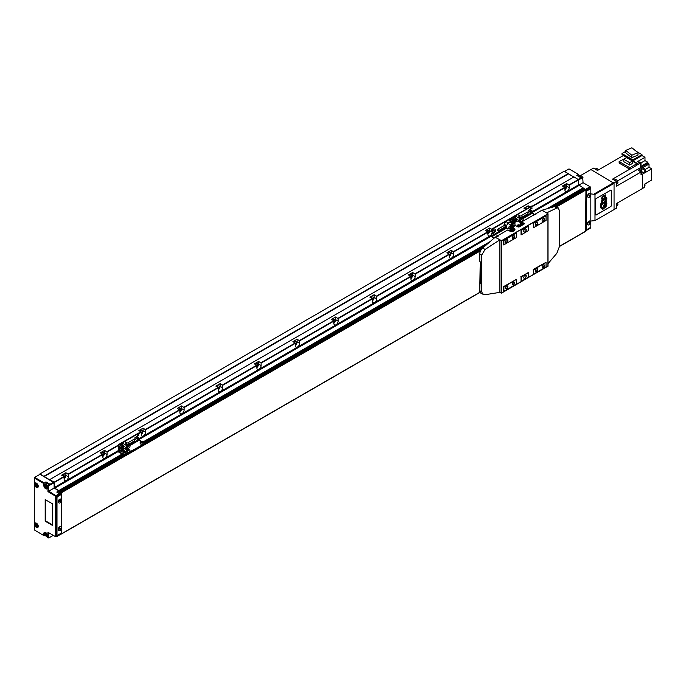 <?xml version="1.0" encoding="UTF-8"?>
<svg xmlns="http://www.w3.org/2000/svg" width="686" height="686" viewBox="0 0 686 686"><rect width="100%" height="100%" fill="white"/><g stroke="black" fill="none" stroke-linecap="round" stroke-linejoin="round"><path stroke-width="1.03" d="M102.849 455.487A1.852 1.072 120 0 0 103.389 452.657A1.852 1.072 120 0 0 102.463 452.751A1.852 1.072 120 0 0 101.639 453.566M64.141 477.833A1.852 1.072 120 0 0 64.681 475.004A1.852 1.072 120 0 0 63.764 475.098A1.852 1.072 120 0 0 62.932 475.913M527.328 208.57A1.852 1.072 120 0 0 526.985 208.098A1.852 1.072 120 0 0 526.068 208.184A1.852 1.072 120 0 0 525.236 208.998M487.943 233.154A1.852 1.072 120 0 0 488.483 230.333A1.852 1.072 120 0 0 487.557 230.419A1.852 1.072 120 0 0 486.726 231.233M449.433 255.389A1.852 1.072 120 0 0 449.973 252.559A1.852 1.072 120 0 0 449.047 252.654A1.852 1.072 120 0 0 448.224 253.468M410.923 277.624A1.852 1.072 120 0 0 411.463 274.794A1.852 1.072 120 0 0 410.537 274.889A1.852 1.072 120 0 0 409.714 275.703M372.412 299.851A1.852 1.072 120 0 0 372.952 297.029A1.852 1.072 120 0 0 372.026 297.124A1.852 1.072 120 0 0 371.203 297.93M333.902 322.086A1.852 1.072 120 0 0 334.442 319.264A1.852 1.072 120 0 0 333.516 319.35A1.852 1.072 120 0 0 332.693 320.165M295.392 344.321A1.852 1.072 120 0 0 295.932 341.491A1.852 1.072 120 0 0 295.006 341.585A1.852 1.072 120 0 0 294.183 342.4M256.881 366.556A1.852 1.072 120 0 0 257.421 363.726A1.852 1.072 120 0 0 256.495 363.82A1.852 1.072 120 0 0 255.672 364.635M218.371 388.791A1.852 1.072 120 0 0 218.911 385.961A1.852 1.072 120 0 0 217.985 386.055A1.852 1.072 120 0 0 217.162 386.87M141.359 433.252A1.852 1.072 120 0 0 141.899 430.431A1.852 1.072 120 0 0 140.973 430.516A1.852 1.072 120 0 0 140.15 431.331M179.869 411.017A1.852 1.072 120 0 0 180.409 408.196A1.852 1.072 120 0 0 179.483 408.29A1.852 1.072 120 0 0 178.652 409.096M564.955 188.693A1.852 1.072 120 0 0 565.496 185.863A1.852 1.072 120 0 0 564.569 185.957A1.852 1.072 120 0 0 563.746 186.772M102.849 456.447A2.993 1.732 120 0 0 104.581 453.043L104.581 450.376L100.345 452.82L102.651 454.149L102.849 456.936A2.993 1.732 120 0 0 103.466 458.299A2.993 1.732 120 0 0 105.773 457.502A2.993 1.732 120 0 0 107.085 454.484L107.085 452.04L118.249 445.591M104.581 450.376L107.085 452.04M64.141 478.794A2.993 1.732 120 0 0 65.882 475.389L65.882 472.714L61.646 475.166L63.952 476.496L64.141 479.274A2.993 1.732 120 0 0 64.767 480.646A2.993 1.732 120 0 0 67.074 479.848A2.993 1.732 120 0 0 68.377 476.83L68.377 474.386L102.849 454.484M65.882 472.714L68.377 474.386M528.186 208.072L528.186 205.809L523.95 208.252L525.913 209.384M530.638 210.439A2.993 1.732 120 0 0 530.681 209.925L530.681 209.522M528.186 205.809L530.149 206.94M487.943 234.115A2.993 1.732 120 0 0 489.675 230.71L489.675 228.044L485.439 230.487L487.746 231.825L487.943 234.603A2.993 1.732 120 0 0 488.561 235.975A2.993 1.732 120 0 0 491.21 234.758M492.136 232.665A2.993 1.732 120 0 0 492.179 232.151L492.179 231.757M489.675 228.044L491.639 229.175M449.433 256.35A2.993 1.732 120 0 0 451.165 252.945L451.165 250.279L446.929 252.722L449.236 254.052L449.433 256.83A2.993 1.732 120 0 0 450.05 258.202A2.993 1.732 120 0 0 452.357 257.404A2.993 1.732 120 0 0 453.669 254.386L453.669 251.942L487.943 232.151M451.165 250.279L453.669 251.942M410.923 278.585A2.993 1.732 120 0 0 412.655 275.18L412.655 272.505L408.419 274.957L410.725 276.286L410.923 279.065A2.993 1.732 120 0 0 411.54 280.437A2.993 1.732 120 0 0 413.847 279.639A2.993 1.732 120 0 0 415.159 276.621L415.159 274.177L449.433 254.386M412.655 272.505L415.159 274.177M372.412 300.811A2.993 1.732 120 0 0 374.144 297.407L374.144 294.74L369.908 297.184L372.215 298.521L372.412 301.3A2.993 1.732 120 0 0 373.03 302.672A2.993 1.732 120 0 0 375.336 301.866A2.993 1.732 120 0 0 376.648 298.856L376.648 296.412L410.923 276.621M374.144 294.74L376.648 296.412M333.902 323.046A2.993 1.732 120 0 0 335.634 319.642L335.634 316.975L331.398 319.419L333.713 320.756L333.902 323.535A2.993 1.732 120 0 0 334.519 324.907A2.993 1.732 120 0 0 336.835 324.101A2.993 1.732 120 0 0 338.138 321.091L338.138 318.638L372.412 298.856M335.634 316.975L338.138 318.638M295.392 345.281A2.993 1.732 120 0 0 297.124 341.877L297.124 339.21L292.888 341.654L295.203 342.983L295.392 345.77A2.993 1.732 120 0 0 296.009 347.142A2.993 1.732 120 0 0 298.324 346.336A2.993 1.732 120 0 0 299.628 343.317L299.628 340.873L333.902 321.091M297.124 339.21L299.628 340.873M256.881 367.516A2.993 1.732 120 0 0 258.613 364.112L258.613 361.445L254.377 363.889L256.693 365.218L256.881 367.996A2.993 1.732 120 0 0 257.507 369.368A2.993 1.732 120 0 0 259.814 368.571A2.993 1.732 120 0 0 261.117 365.552L261.117 363.108L295.392 343.317M258.613 361.445L261.117 363.108M218.371 389.751A2.993 1.732 120 0 0 220.103 386.338L220.103 383.671L215.867 386.115L218.182 387.453L218.371 390.231A2.993 1.732 120 0 0 218.997 391.603A2.993 1.732 120 0 0 221.304 390.797A2.993 1.732 120 0 0 222.607 387.787L222.607 385.343L256.881 365.552M220.103 383.671L222.607 385.343M141.359 434.212A2.993 1.732 120 0 0 143.091 430.808L143.091 428.141L138.855 430.585L141.162 431.923L141.359 434.701A2.993 1.732 120 0 0 141.976 436.073A2.993 1.732 120 0 0 144.283 435.267A2.993 1.732 120 0 0 145.595 432.257L145.595 429.805L179.869 410.022L179.869 412.466A2.993 1.732 120 0 0 180.487 413.838A2.993 1.732 120 0 0 182.793 413.032A2.993 1.732 120 0 0 184.105 410.022L184.105 407.578L218.371 387.787M143.091 428.141L145.595 429.805M179.869 411.977A2.993 1.732 120 0 0 181.601 408.573L181.601 405.906L177.365 408.35L179.869 410.022M181.601 405.906L184.105 407.578M564.955 189.645A2.993 1.732 120 0 0 566.687 186.24L566.687 183.574L562.451 186.017L564.767 187.355L564.955 190.133A2.993 1.732 120 0 0 565.581 191.505A2.993 1.732 120 0 0 567.888 190.699A2.993 1.732 120 0 0 569.191 187.69L569.191 185.246L578.632 179.792L574.01 176.902L49.512 479.72L39.882 473.94L39.308 474.721M566.687 183.574L569.191 185.246M44.118 476.607L568.42 173.901L573.813 177.014L564.184 171.234L39.882 473.94M532.036 211.725L578.632 184.817L578.632 179.792M578.632 184.817L583.151 187.878L583.289 188.556L549.289 208.098L583.349 188.436M551.355 207.498L582.92 189.276L582.92 188.77M582.92 189.276L583.237 189.739M585.561 231.242L585.947 189.936L584.695 188.993M61.646 532.748L61.646 493.843M480.612 250.75L61.654 492.634L60.445 491.57L60.814 492.539M59.793 493.131L59.245 492.805L60.454 492.111M58.85 492.342L59.245 492.805M58.85 491.245L58.85 490.584L54.709 488.192L118.344 451.457M49.701 479.608L54.134 482.164L54.709 488.192M43.93 476.273L568.231 173.567M589.3 221.372A2.101 1.209 120 0 0 587.928 223.216A2.101 1.209 120 0 0 588.245 224.897A2.101 1.209 120 0 0 589.3 224.794A2.101 1.209 120 0 0 590.663 222.95A2.101 1.209 120 0 0 590.346 221.269A2.101 1.209 120 0 0 589.3 221.372M590.132 221.192A2.101 1.209 120 0 0 589.96 221.046A2.101 1.209 120 0 0 588.914 221.149A2.101 1.209 120 0 0 587.542 223.001A2.101 1.209 120 0 0 587.859 224.682A2.101 1.209 120 0 0 588.073 224.759M589.3 193.804A2.101 1.209 120 0 0 587.928 195.647A2.101 1.209 120 0 0 588.245 197.328A2.101 1.209 120 0 0 589.3 197.225A2.101 1.209 120 0 0 590.663 195.381A2.101 1.209 120 0 0 590.346 193.701A2.101 1.209 120 0 0 589.3 193.804M590.132 193.615A2.101 1.209 120 0 0 589.96 193.478A2.101 1.209 120 0 0 588.914 193.581A2.101 1.209 120 0 0 587.542 195.424A2.101 1.209 120 0 0 587.859 197.105A2.101 1.209 120 0 0 588.073 197.191M589.3 196.025L589.3 195.004M589.3 223.602L589.3 222.573M590.835 226.423L590.835 189.516A1.089 0.626 120 0 0 590.612 189.01A1.089 0.626 120 0 0 590.063 189.07L586.984 190.845A1.089 0.626 120 0 0 586.213 192.183L586.213 229.09A1.089 0.626 120 0 0 586.444 229.587A1.089 0.626 120 0 0 586.984 229.536L590.063 227.752A1.089 0.626 120 0 0 590.835 226.423M590.38 188.967A1.089 0.626 120 0 0 590.226 188.787A1.089 0.626 120 0 0 589.677 188.847L586.599 190.622A1.089 0.626 120 0 0 585.947 191.42M590.449 188.924L590.063 186.729L583.057 182.69L582.671 176.791L580.459 177.52L576.797 175.402L578.53 174.407L578.915 176.07M578.632 180.015L583.057 177.202L582.671 176.791L578.247 179.355M585.612 189.302L590.063 186.729L590.449 187.141L585.947 190.005M585.947 230.685L590.449 228.086L590.449 227.409M584.635 188.933L583.349 188.187M583.057 182.69L578.735 185.186M578.53 174.407L569.003 168.902L564.569 171.457M610.591 206.7A1.089 0.626 120 0 0 611.363 205.363L611.363 190.691A1.089 0.626 120 0 0 611.132 190.194A1.089 0.626 120 0 0 610.591 190.245L596.34 198.468A1.089 0.626 120 0 0 595.577 199.806L595.577 214.478A1.089 0.626 120 0 0 595.8 214.975A1.089 0.626 120 0 0 596.34 214.924L610.514 206.657A1.089 0.626 120 0 0 611.286 205.32L611.286 190.648A1.089 0.626 120 0 0 611.097 190.168M590.835 193.915L594.994 194.361L594.994 220.592L590.835 221.038M594.994 220.592L614.056 209.59L614.056 183.351L590.955 169.571L580.107 175.83M613.67 182.69L594.222 193.915M614.056 183.351L594.994 194.361M648.827 181.704L644.634 184.165A1.501 0.866 60 0 1 645.003 185.297A1.501 0.866 60 0 1 644.686 185.983L644.265 186.232M641.016 173.712L641.642 173.352A1.501 0.866 -120 0 0 641.95 172.666A1.501 0.866 -120 0 0 641.299 171.157A1.501 0.866 -120 0 0 640.141 170.754L639.592 171.071M640.355 164.923L640.758 164.683A1.501 0.866 -120 0 0 641.076 163.997A1.501 0.866 -120 0 0 640.415 162.496A1.501 0.866 -120 0 0 639.266 162.093L638.846 162.333M616.56 184.14L617.426 183.634A2.315 1.338 -120 0 0 617.906 182.579L617.906 182.356A2.041 1.183 -120 0 0 616.465 179.852A2.041 1.183 -120 0 0 616.371 179.801M617.906 182.579A2.315 1.338 -120 0 0 616.268 179.741A2.315 1.338 -120 0 0 615.11 179.629L614.244 180.126M598.424 169.922A2.041 1.183 -120 0 0 597.403 168.85A2.041 1.183 -120 0 0 597.309 168.799M598.364 169.948A2.315 1.338 -120 0 0 597.206 168.739A2.315 1.338 -120 0 0 596.057 168.619L595.182 169.125M616.56 206.143L617.426 205.646A2.315 1.338 -120 0 0 617.906 204.582L617.906 204.359A2.041 1.183 -120 0 0 617.486 202.945L636.977 191.694M617.906 204.582A2.315 1.338 -120 0 0 617.434 202.979M632.492 160.996L626.678 157.634L623.806 159.289L629.628 162.651L632.492 160.996L632.492 163.397L629.628 165.052L623.806 161.69L623.806 159.289M629.628 162.651L629.628 165.052M626.498 157.737L619.141 161.562L619.141 163.079L629.842 169.253L636.84 165.223L636.84 163.714L632.492 161.201M619.141 161.562L629.842 167.744L636.84 163.714M629.842 167.744L629.842 169.253M631.892 147.807L625.726 150.397L631.806 155.225L637.971 152.635L631.892 147.807M637.971 152.635L637.971 155.087L631.806 157.669L625.726 152.841L625.726 150.397M631.806 155.225L631.806 157.669M625.726 151.409L621.988 153.561L632.929 159.872L632.929 160.79L641.976 155.559L644.977 157.3L637.551 161.587L640.252 163.148L640.45 166.578L647.884 162.282L644.977 160.61L640.801 163.019M632.929 159.872L641.976 154.65L641.976 155.559M621.988 153.561L621.988 154.47L632.929 160.79M623.282 155.568L638.52 164.126L636.84 165.094M645.337 169.382L649.025 167.255L649.025 164.057L642.748 167.676L645.423 169.442L645.423 172.426L651.7 168.799L651.7 180.049L644.265 184.345L644.265 187.467L642.55 188.453M649.025 167.255L651.7 168.799M647.884 182.296L644.729 184.328M644.977 157.3L644.977 160.61M641.59 168.344L644.265 170.102L644.265 173.095L641.599 171.551L641.59 168.344L638.314 170.231L641.016 172.006L641.016 174.99L642.55 174.107L642.55 188.47L616.56 203.485L616.56 208.141L613.867 209.702M644.265 173.095L642.55 174.107M629.739 169.193L612.521 179.132L616.56 181.464L616.56 186.129L641.016 172.006M590.955 169.571L593.459 168.121L597.489 170.454L623.488 155.448M640.252 163.148L638.52 164.126M616.56 181.464L613.867 183.016M649.025 164.057L647.944 163.345L617.486 180.933M647.944 163.345L647.884 162.282M645.423 169.442L644.265 170.102M641.976 154.65L636.599 151.546M480.234 261.846L479.754 290.692A5.445 3.147 120 0 0 480.886 293.188L485.096 294.714L499.777 292.373L501.517 293.154L547.917 266.142M514.912 229.887A3.267 1.887 0 0 0 514.011 228.884L514.011 228.224A3.267 1.887 0 0 1 514.963 229.553A3.267 1.887 0 0 1 512.948 231.293A3.267 1.887 0 0 1 509.389 230.89L507.769 229.956L495.163 237.236L482.678 248.04A5.445 3.147 120 0 0 479.754 254.034L479.754 261.246L480.337 261.966L480.337 283.429L479.754 283.481M509.964 230.024L508.926 230.625M524.095 224.065A1.089 0.626 0 0 0 523.95 223.953L523.95 223.284A1.089 0.626 0 0 1 524.267 223.73A1.089 0.626 0 0 1 523.95 224.176L519.328 226.843A1.089 0.626 0 0 1 517.784 226.843L515.478 225.505L513.222 226.809M521.634 222.813L521.634 221.947L541.949 210.225L554.434 206.606A5.445 3.147 120 0 1 556.226 206.743L558.327 207.961L556.852 208.004L546.571 212.892L541.949 210.225M536.426 268.869A1.338 0.772 -60 0 1 537.001 268.852A1.338 0.772 -60 0 1 537.207 269.924A1.338 0.772 -60 0 1 536.332 271.099A1.338 0.772 -60 0 1 535.663 271.167A1.338 0.772 -60 0 1 535.389 270.67M536.538 268.792L536.538 268.792A1.638 0.943 -60 0 1 537.695 269.461A1.638 0.943 -60 0 1 536.538 271.467A1.638 0.943 -60 0 1 535.38 270.799A1.638 0.943 -60 0 1 536.538 268.792L536.538 268.792M536.426 222.616A1.338 0.772 -60 0 1 537.001 222.607A1.338 0.772 -60 0 1 537.207 223.679A1.338 0.772 -60 0 1 536.332 224.854A1.338 0.772 -60 0 1 535.663 224.922A1.338 0.772 -60 0 1 535.389 224.425M536.538 222.547L536.538 222.547A1.638 0.943 -60 0 1 537.695 223.216A1.638 0.943 -60 0 1 536.538 225.222A1.638 0.943 -60 0 1 535.38 224.554A1.638 0.943 -60 0 1 536.538 222.547L536.538 222.547M506.585 286.096A1.338 0.772 -60 0 1 507.151 286.079A1.338 0.772 -60 0 1 507.357 287.151A1.338 0.772 -60 0 1 506.482 288.334A1.338 0.772 -60 0 1 505.814 288.403A1.338 0.772 -60 0 1 505.539 287.897M506.697 286.028L506.697 286.028A1.638 0.943 -60 0 1 507.846 286.697A1.638 0.943 -60 0 1 506.697 288.695A1.638 0.943 -60 0 1 505.539 288.026A1.638 0.943 -60 0 1 506.697 286.028L506.697 286.028M543.166 264.976A1.338 0.772 -60 0 1 543.741 264.959A1.338 0.772 -60 0 1 543.947 266.031A1.338 0.772 -60 0 1 543.072 267.214A1.338 0.772 -60 0 1 542.403 267.274A1.338 0.772 -60 0 1 542.129 266.777M543.278 264.907L543.278 264.907A1.638 0.943 -60 0 1 544.435 265.576A1.638 0.943 -60 0 1 543.278 267.574A1.638 0.943 -60 0 1 542.12 266.905A1.638 0.943 -60 0 1 543.278 264.907L543.278 264.907M513.325 235.958A1.338 0.772 -60 0 1 513.891 235.941A1.338 0.772 -60 0 1 514.097 237.013A1.338 0.772 -60 0 1 513.222 238.196A1.338 0.772 -60 0 1 512.553 238.265A1.338 0.772 -60 0 1 512.279 237.759M513.428 235.89L513.437 235.89A1.638 0.943 -60 0 1 514.586 236.559A1.638 0.943 -60 0 1 513.437 238.556A1.638 0.943 -60 0 1 512.279 237.888A1.638 0.943 -60 0 1 513.437 235.89L513.437 235.89M513.325 282.203A1.338 0.772 -60 0 1 513.891 282.186A1.338 0.772 -60 0 1 514.097 283.267A1.338 0.772 -60 0 1 513.222 284.441A1.338 0.772 -60 0 1 512.553 284.51A1.338 0.772 -60 0 1 512.279 284.004M513.428 282.135L513.437 282.135A1.638 0.943 -60 0 1 514.586 282.804A1.638 0.943 -60 0 1 513.437 284.801A1.638 0.943 -60 0 1 512.279 284.133A1.638 0.943 -60 0 1 513.437 282.135L513.437 282.135M506.585 239.851A1.338 0.772 -60 0 1 507.151 239.834A1.338 0.772 -60 0 1 507.357 240.906A1.338 0.772 -60 0 1 506.482 242.089A1.338 0.772 -60 0 1 505.814 242.158A1.338 0.772 -60 0 1 505.539 241.652M506.697 239.783L506.697 239.783A1.638 0.943 -60 0 1 507.846 240.452A1.638 0.943 -60 0 1 506.697 242.45A1.638 0.943 -60 0 1 505.539 241.781A1.638 0.943 -60 0 1 506.697 239.783L506.697 239.783M543.166 218.731A1.338 0.772 -60 0 1 543.741 218.714A1.338 0.772 -60 0 1 543.947 219.786A1.338 0.772 -60 0 1 543.072 220.969A1.338 0.772 -60 0 1 542.403 221.029A1.338 0.772 -60 0 1 542.129 220.532M543.278 218.663L543.278 218.663A1.638 0.943 -60 0 1 544.435 219.323A1.638 0.943 -60 0 1 543.278 221.329A1.638 0.943 -60 0 1 542.12 220.66A1.638 0.943 -60 0 1 543.278 218.663L543.278 218.663M558.327 207.961L559.262 210.336L559.262 246.994L556.852 253.288L547.994 263.681M546.047 216.081L546.047 220.48L533.571 227.683L533.571 223.284L546.047 215.816L533.185 223.061L533.571 227.683M546.047 262.549L546.047 266.948L533.571 274.151L533.571 269.752L546.047 262.284L533.185 269.529L533.571 274.151M516.395 233.197L516.395 237.605L503.918 244.808L503.918 240.4L516.395 232.931L503.533 240.177L503.918 244.808M516.395 279.665L516.395 284.073L503.918 291.276L503.918 286.868L516.395 279.399L503.533 286.645L503.918 291.276M503.918 240.4L503.687 244.936M503.918 286.868L503.687 291.404M516.395 232.931L503.533 240.177M533.571 223.284L533.339 227.821M533.571 269.752L533.339 274.289M546.047 215.816L533.185 223.061M546.571 212.892L547.917 213.886L501.517 240.683L495.163 237.236M523.95 223.284L521.634 221.947M514.011 228.224L513.291 227.803M499.777 292.373L499.777 239.903L485.096 249.438L481.658 255.141L481.658 291.79L482.987 294.397M516.395 279.399L503.533 286.645M546.047 262.284L533.185 269.529M502.384 240.177L547.051 214.615M521.249 230.402L521.017 234.938L528.717 230.487L528.717 226.088L521.249 230.402L521.249 234.801M520.863 230.179L528.717 226.088M521.249 276.87L521.017 281.406L528.717 276.955L528.717 272.556L521.249 276.87L521.249 281.269M520.863 276.647L528.717 272.556M528.717 225.823L521.017 230.264L521.017 234.938M524.987 229.107A1.766 1.02 -60 0 1 526.239 229.836A1.766 1.02 -60 0 1 524.987 231.997A1.766 1.02 -60 0 1 523.735 231.276A1.766 1.02 -60 0 1 524.987 229.107L524.987 229.107M524.936 229.141A1.638 0.943 -60 0 1 525.708 229.081A1.638 0.943 -60 0 1 525.956 230.393A1.638 0.943 -60 0 1 524.893 231.834A1.638 0.943 -60 0 1 524.07 231.911A1.638 0.943 -60 0 1 523.735 231.216M528.717 272.291L521.017 276.732L521.017 281.406M524.987 275.352A1.766 1.02 -60 0 1 526.239 276.081A1.766 1.02 -60 0 1 524.987 278.242A1.766 1.02 -60 0 1 523.735 277.521A1.766 1.02 -60 0 1 524.987 275.352L524.987 275.352M524.936 275.386A1.638 0.943 -60 0 1 525.708 275.326A1.638 0.943 -60 0 1 525.956 276.638A1.638 0.943 -60 0 1 524.893 278.079A1.638 0.943 -60 0 1 524.07 278.156A1.638 0.943 -60 0 1 523.735 277.461M512.776 231.336L512.776 230.839L513.36 231.182M512.776 230.839A1.638 0.943 0 0 0 513.222 230.367M509.801 228.67L510.29 230.728L512.108 231.002L513.445 230.239L513.445 229.235L512.108 229.999L510.29 229.724L510.161 228.318M514.011 228.884L513.119 228.378M510.11 231.199A1.638 0.943 180 0 1 509.99 230.839L509.99 230.076M518.796 225.205L518.024 225.643L519.079 225.805L518.796 225.205L518.796 225.848M522.26 223.199L521.489 223.645L522.543 223.808L522.26 223.199L522.26 223.85M518.187 225.737L518.187 225.291M521.652 223.739L521.652 223.293M513.025 228.258A1.406 0.815 180 0 1 512.845 228.618A1.406 0.815 180 0 1 512.622 228.798A1.406 0.815 180 0 1 510.624 228.798A1.406 0.815 180 0 1 510.401 228.618A1.406 0.815 180 0 1 510.213 228.224M511.705 228.412L510.693 228.249L511.705 228.412M512.408 228.301L513.145 227.872L512.408 228.301M512.725 226.2A1.561 0.9 180 0 1 513.085 226.517A1.561 0.9 180 0 1 513.102 226.552A1.561 0.9 180 0 1 512.725 227.478A1.561 0.9 180 0 1 510.521 227.478A1.561 0.9 180 0 1 510.144 226.552A1.561 0.9 180 0 1 510.161 226.517L509.638 226.209A1.175 0.677 120 0 0 508.875 227.238A1.175 0.677 120 0 0 509.055 228.181L509.835 228.627M510.178 227.958L509.912 227.298L510.178 227.958M512.373 225.608A1.063 0.617 180 0 1 512.622 225.823A1.063 0.617 180 0 1 512.202 226.56A1.063 0.617 180 0 1 510.864 226.474A1.063 0.617 180 0 1 510.624 225.823A1.063 0.617 180 0 1 512.373 225.608M512.957 228.181L513.445 229.235M512.108 231.002L512.108 229.999M510.29 230.728L510.29 229.724M511.816 225.926L511.353 226.037L511.816 225.926M512.845 228.618A1.715 1.715 0 0 0 513.334 227.546L513.162 226.68M513.634 225.78L514.32 226.174M514.02 225.557L514.706 225.951M521.128 222.993L518.247 221.329A1.089 0.626 0 0 0 516.704 221.329L513.874 222.967A1.175 0.677 120 0 0 513.728 222.839A1.175 0.677 120 0 0 513.145 222.899L512.108 223.525A1.132 0.652 120 0 0 511.37 224.519A1.132 0.652 120 0 0 511.524 225.428M493.028 229.836L492.479 230.788M492.942 230.968L493.277 229.844L492.942 230.968M493.028 232.948L492.479 233.9M492.942 234.08L493.277 232.957L492.942 234.08M489.675 230.71L491.982 231.868L495.446 229.424M491.708 231.894L491.21 229.424L531.65 206.074L532.036 208.295L529.643 209.676M495.258 229.536L495.06 231.422L493.603 232.262M493.911 232.537L495.644 231.311L495.644 229.536M493.14 232.091L491.21 233.643L491.21 235.65A1.089 0.626 -120 0 0 491.982 236.979L494.066 238.179M494.374 237.913L491.596 235.864L491.596 233.866L493.526 232.314M491.21 231.422L491.596 229.639L511.816 217.968L511.816 218.971L511.43 217.745L532.036 206.297M497.916 230.753A0.815 0.472 -120 0 0 497.916 229.424A0.815 0.472 -120 0 0 497.916 230.753M504.965 226.689A0.815 0.472 -120 0 0 504.965 225.351A0.815 0.472 -120 0 0 504.553 225.308L497.504 229.381M511.533 221.569A1.501 0.866 -60 0 1 512.511 220.257A1.501 0.866 -60 0 1 513.257 220.189L512.219 219.589A1.501 0.866 120 0 0 511.464 219.657A1.501 0.866 120 0 0 510.495 220.969M509.295 228.318L508.232 228.935L504.613 227.16M512.794 219.914A1.904 1.098 120 0 0 512.425 219.323A1.904 1.098 120 0 0 511.464 219.417L510.47 218.834L505.848 221.509L504.116 224.185L506.5 225.565L508.232 222.881L509.638 222.075A1.175 0.677 120 0 0 508.875 223.104A1.175 0.677 120 0 0 509.055 224.039L511.464 225.428A1.175 0.677 120 0 1 511.353 224.476A1.175 0.677 120 0 1 512.108 223.499L509.638 222.075M505.848 221.509L508.232 222.881M512.819 226.131A1.132 0.652 120 0 0 513.222 226.02L514.26 225.42A1.132 0.652 120 0 0 514.997 224.425A1.132 0.652 120 0 0 514.826 223.516A1.132 0.652 120 0 0 514.26 223.567L513.222 224.168A1.132 0.652 120 0 0 512.425 225.634M514.826 223.516L513.711 222.873A1.132 0.652 120 0 0 513.145 222.924L512.108 223.499L513.222 224.168M511.113 225.497A1.175 0.677 120 0 0 510.676 225.608L509.638 226.209M512.142 221.878L512.605 220.935M512.622 222.195L513.102 220.952L512.142 221.509L512.622 222.195M512.605 221.304L513.102 221.595M514.26 223.567L509.295 220.669A1.175 0.677 -60 0 1 509.878 220.618L513.728 222.839M510.47 218.834A1.904 1.098 -60 0 1 511.422 218.74L512.425 219.323M509.295 220.669L511.464 219.417M506.5 225.565L506.5 228.249M504.116 224.185L504.116 225.565M137.586 438.157L137.037 439.109M137.509 439.289L137.843 438.165L137.509 439.289M137.586 435.044L137.037 435.996M137.509 436.176L137.843 435.053L137.509 436.176M142.688 441.535A1.501 0.866 180 0 1 143.125 442.144L142.654 441.458L140.124 442.144L140.124 443.345A1.501 0.866 0 0 0 140.57 443.962A1.501 0.866 0 0 0 142.199 444.142A1.501 0.866 0 0 0 143.125 443.345L143.125 442.144A1.501 0.866 180 0 1 142.199 442.942A1.501 0.866 180 0 1 140.57 442.762A1.501 0.866 180 0 1 140.124 442.144A1.501 0.866 180 0 1 140.63 441.501M125.547 451.431A1.501 0.866 180 0 1 125.984 452.04L125.512 451.354L122.991 452.04L122.991 453.24A1.501 0.866 0 0 0 123.429 453.849A1.501 0.866 0 0 0 125.058 454.038A1.501 0.866 0 0 0 125.984 453.24L125.984 452.04A1.501 0.866 180 0 1 125.058 452.837A1.501 0.866 180 0 1 123.429 452.649A1.501 0.866 180 0 1 122.991 452.04A1.501 0.866 180 0 1 123.489 451.397M125.015 452.237L123.96 452.16L123.934 451.585L124.286 452.348L125.246 451.791L123.934 451.585M124.689 452.048L124.689 451.465M142.148 442.341L141.102 442.264M142.182 442.333L141.831 441.578L140.87 442.127L142.182 442.333M141.067 442.247L141.067 441.69M141.831 442.153L141.831 441.578M118.361 446.998L118.249 444.751L138.469 433.072L138.855 435.301L136.463 436.682M119.021 448.524L118.635 449.193L118.635 448.31M134.808 439.632L135.005 437.522L136.788 436.871M135.005 439.743L136.737 438.526L134.808 439.409M128.814 445.317L138.855 439.52L138.744 437.274L136.737 438.526M136.351 438.303L138.083 437.076M118.249 448.97L118.249 450.976A1.089 0.626 -120 0 0 119.021 452.306L124.681 455.135L144.129 443.902L144.292 443.233L143.125 442.436M118.635 449.193L119.021 451.86L124.681 454.689L144.129 443.902M118.249 446.749L118.635 444.974L138.855 433.295M138.855 439.52L141.11 441.27M127.536 442.985L133.821 439.349A0.815 0.472 60 0 1 134.636 440.764L128.728 444.176M121.13 448.147A1.501 0.866 120 0 0 120.985 448.215A1.501 0.866 120 0 0 120.007 449.536A1.501 0.866 120 0 0 120.239 450.736L121.276 451.337A1.501 0.866 -60 0 1 121.045 450.136A1.501 0.866 -60 0 1 122.022 448.815A1.501 0.866 -60 0 1 122.777 448.747A1.501 0.866 -60 0 1 123.086 449.502M122.022 448.147A1.501 0.866 -60 0 1 121.276 448.224L122.108 448.155L122.777 445.634L121.731 445.034A1.501 0.866 120 0 0 120.985 445.103A1.501 0.866 120 0 0 120.007 446.423A1.501 0.866 120 0 0 120.239 447.624L121.276 448.224A1.501 0.866 -60 0 1 121.045 447.023A1.501 0.866 -60 0 1 122.022 445.703A1.501 0.866 -60 0 1 122.777 445.634A1.501 0.866 -60 0 1 123.086 446.389M126.996 442.993L124.603 441.613L126.996 442.993L125.589 443.799A1.175 0.677 120 0 1 126.173 443.748L128.634 445.171A1.175 0.677 120 0 0 128.05 445.223L127.013 445.823A1.175 0.677 120 0 0 126.25 446.86A1.175 0.677 120 0 0 126.43 447.795A1.175 0.677 120 0 0 126.593 447.847M129.165 445.9L128.128 446.5A1.132 0.652 120 0 0 127.39 447.504A1.132 0.652 120 0 0 127.562 448.412A1.132 0.652 120 0 0 128.128 448.352L129.165 447.752A1.132 0.652 120 0 0 129.911 446.757A1.132 0.652 120 0 0 129.731 445.849A1.132 0.652 120 0 0 129.165 445.9L128.05 445.257L127.013 445.857A1.132 0.652 120 0 0 126.267 446.852A1.132 0.652 120 0 0 126.447 447.761L127.562 448.412M129.731 445.849L128.616 445.197A1.132 0.652 120 0 0 128.05 445.257M129.165 450.033L128.128 450.642A1.132 0.652 120 0 0 127.39 451.637A1.132 0.652 120 0 0 127.562 452.546A1.132 0.652 120 0 0 128.128 452.486L129.165 451.885A1.132 0.652 120 0 0 129.911 450.891A1.132 0.652 120 0 0 129.731 449.982A1.132 0.652 120 0 0 129.165 450.033L128.05 449.39L127.013 449.99A1.132 0.652 120 0 0 126.267 450.994A1.132 0.652 120 0 0 126.447 451.903L127.562 452.546M129.731 449.982L128.616 449.339A1.132 0.652 120 0 0 128.05 449.39L127.013 449.965A1.175 0.677 120 0 0 126.25 450.994A1.175 0.677 120 0 0 126.43 451.928A1.175 0.677 120 0 0 126.593 451.988M128.762 449.424A1.175 0.677 120 0 0 128.634 449.304A1.175 0.677 120 0 0 128.05 449.364L125.589 447.941L124.543 448.541A1.175 0.677 120 0 0 123.72 449.973L123.72 445.84A1.175 0.677 120 0 0 123.96 446.372L126.43 447.795M128.634 449.304L126.173 447.881A1.175 0.677 120 0 0 125.589 447.941M121.662 447.323L122.117 446.372M122.623 447.04L122.142 446.354L121.662 447.589L122.623 447.04L122.117 446.749M121.662 447.358L122.142 447.632M121.662 450.436L122.117 449.484M122.623 450.153L122.142 449.467L121.662 450.702L122.623 450.153L122.117 449.862M121.662 450.47L122.142 450.745M122.331 445.377L122.331 445.034A1.175 0.677 -60 0 1 123.163 443.602L120.985 444.862A1.904 1.098 120 0 0 119.638 447.195L118.635 446.612A1.904 1.098 -60 0 1 119.981 444.279L124.603 441.613M120.033 451.002L119.03 450.419A1.904 1.098 -60 0 1 118.635 449.553L119.638 450.127A1.904 1.098 120 0 0 120.033 451.002A1.904 1.098 120 0 0 120.736 451.028M122.331 448.49L122.331 448.001M119.638 450.127L119.638 447.195M118.635 449.553L118.635 446.612M128.728 445.24L128.728 443.671M530.767 211.159L530.218 212.111M530.681 212.291L531.015 211.168L530.681 212.291M530.767 208.047L530.218 208.998M527.988 212.634L528.186 210.525L529.969 209.865M528.186 212.746L529.918 211.52L527.988 212.411M521.995 218.32L532.036 212.523L531.916 210.276L529.918 211.52M529.532 211.297L531.264 210.079M532.036 212.523L534.283 214.272M520.708 215.979L527.002 212.351A0.815 0.472 60 0 1 527.817 213.766L521.9 217.179M514.311 221.141A1.501 0.866 120 0 0 514.166 221.218A1.501 0.866 120 0 0 513.188 222.521M515.203 221.149A1.501 0.866 -60 0 1 514.457 221.226A1.501 0.866 -60 0 1 514.226 220.026A1.501 0.866 -60 0 1 515.203 218.705A1.501 0.866 -60 0 1 515.949 218.628L514.912 218.028A1.501 0.866 120 0 0 514.166 218.105A1.501 0.866 120 0 0 513.119 220.103M520.168 215.996L517.784 214.615L520.168 215.996L518.762 216.802A1.175 0.677 120 0 1 519.353 216.742L521.814 218.165A1.175 0.677 120 0 0 521.231 218.225L520.194 218.825A1.175 0.677 120 0 0 519.422 219.854A1.175 0.677 120 0 0 519.602 220.798A1.175 0.677 120 0 0 519.774 220.849M522.346 218.903L521.309 219.503A1.132 0.652 120 0 0 520.571 220.498A1.132 0.652 120 0 0 520.743 221.406A1.132 0.652 120 0 0 521.309 221.355L522.346 220.755A1.132 0.652 120 0 0 523.084 219.752A1.132 0.652 120 0 0 522.912 218.843A1.132 0.652 120 0 0 522.346 218.903L521.231 218.259L520.194 218.86A1.132 0.652 120 0 0 519.448 219.854A1.132 0.652 120 0 0 519.628 220.763L520.743 221.406M522.912 218.843L521.797 218.199A1.132 0.652 120 0 0 521.231 218.259M521.634 222.29A1.132 0.652 120 0 0 521.231 222.393L520.657 222.718M521.634 222.247A1.175 0.677 120 0 0 521.231 222.358L520.631 222.71M521.634 222.195L519.353 220.883A1.175 0.677 120 0 0 518.762 220.935L518.162 221.286M514.834 220.326L515.297 219.374M515.803 220.035L515.323 219.349L514.834 220.592L515.803 220.035L515.297 219.752M514.834 220.36L515.323 220.635M516.901 221.235L516.901 218.834A1.175 0.677 120 0 0 517.141 219.374L519.602 220.798M515.512 218.38L515.512 218.037A1.175 0.677 -60 0 1 516.344 216.605L514.166 217.856A1.904 1.098 120 0 0 512.836 219.94M511.902 219.023A1.904 1.098 -60 0 1 513.162 217.282L517.784 214.615M515.512 221.484L515.512 220.995M521.9 218.234L521.9 216.673M36.418 483.167A2.59 1.492 -120 0 0 35.123 483.038A2.59 1.492 -120 0 0 34.729 485.113A2.59 1.492 -120 0 0 36.418 487.394A2.59 1.492 -120 0 0 37.713 487.523A2.59 1.492 -120 0 0 38.107 485.448A2.59 1.492 -120 0 0 36.418 483.167M36.418 523.186A2.59 1.492 -120 0 0 35.123 523.058A2.59 1.492 -120 0 0 34.729 525.133A2.59 1.492 -120 0 0 36.418 527.414A2.59 1.492 -120 0 0 37.713 527.543A2.59 1.492 -120 0 0 38.107 525.467A2.59 1.492 -120 0 0 36.418 523.186M47.874 485.002L49.606 483.999L45.945 481.889L43.827 483.553L43.827 485.559A2.59 1.492 -120 0 0 45.662 488.724A2.59 1.492 -120 0 0 46.957 488.852A2.59 1.492 -120 0 0 47.488 487.669L47.488 485.671L47.874 485.002L48.354 485.276L48.74 491.167L56.441 496.064L56.441 536.752L55.515 536.658L56.441 536.752L61.834 533.639L61.834 532.859L57.598 535.303A1.089 0.626 120 0 1 57.049 535.354A1.089 0.626 120 0 1 56.827 534.857L56.827 497.504A1.089 0.626 120 0 1 57.598 496.175L61.834 493.731L61.354 492.231L59.622 493.225L58.276 493.114M48.783 484.479A2.315 1.338 -120 0 0 47.78 483.501A2.315 1.338 -120 0 0 46.622 483.39L45.079 484.273A2.315 1.338 -120 0 0 44.607 485.448M60.9 499.254A2.101 1.209 120 0 0 60.728 499.116A2.101 1.209 120 0 0 59.673 499.219A2.101 1.209 120 0 0 58.31 501.063A2.101 1.209 120 0 0 58.627 502.744A2.101 1.209 120 0 0 58.842 502.829M60.059 499.442A2.101 1.209 120 0 0 58.696 501.286A2.101 1.209 120 0 0 59.013 502.967A2.101 1.209 120 0 0 60.059 502.864A2.101 1.209 120 0 0 61.431 501.02A2.101 1.209 120 0 0 61.114 499.339A2.101 1.209 120 0 0 60.059 499.442M60.9 526.831A2.101 1.209 120 0 0 60.728 526.685A2.101 1.209 120 0 0 59.673 526.788A2.101 1.209 120 0 0 58.31 528.64A2.101 1.209 120 0 0 58.627 530.321A2.101 1.209 120 0 0 58.842 530.398M60.059 527.011A2.101 1.209 120 0 0 58.696 528.863A2.101 1.209 120 0 0 59.013 530.535A2.101 1.209 120 0 0 60.059 530.432A2.101 1.209 120 0 0 61.431 528.589A2.101 1.209 120 0 0 61.114 526.908A2.101 1.209 120 0 0 60.059 527.011M59.751 529.172L60.222 528.186M59.622 528.983L60.282 529.043L60.282 528.151L59.622 528.983M59.751 501.603L60.222 500.617M59.622 501.415L60.282 501.466L60.282 500.583L59.622 501.415M60.831 533.391A1.089 0.626 120 0 0 61.603 532.062L61.603 495.155A1.089 0.626 120 0 0 61.38 494.649A1.089 0.626 120 0 0 60.831 494.709L57.753 496.484A1.089 0.626 120 0 0 56.981 497.822L56.981 534.728A1.089 0.626 120 0 0 57.204 535.226A1.089 0.626 120 0 0 57.753 535.174L60.831 533.391M36.572 484.033L37.533 485.791M37.696 485.568L36.358 483.913L35.912 484.548L36.358 485.688L37.25 486.203L37.696 485.568M36.855 485.396L36.358 485.688M36.418 484.256L35.912 484.548M36.572 524.053L37.533 525.81M37.696 525.587L36.358 523.933L35.912 524.567L36.358 525.708L37.25 526.222L37.696 525.587M36.855 525.425L36.358 525.708M36.418 524.275L35.912 524.567M45.816 533.391L46.777 535.149M46.494 533.785L46.931 534.926L46.494 535.56L45.156 533.905L45.602 533.271L46.494 533.785M46.099 534.763L45.602 535.046M45.653 533.614L45.156 533.905M45.816 485.371L46.777 487.129M46.494 485.757L46.931 486.906L46.494 487.54L45.156 485.877L45.602 485.242L46.494 485.757M46.099 486.734L45.602 487.026M45.653 485.585L45.156 485.877M53.268 535.363L48.74 537.97L47.969 537.79L47.969 532.302L48.74 532.748L48.74 537.97L47.488 537.695L47.488 535.697A2.59 1.492 -120 0 0 46.356 533.091A2.59 1.492 -120 0 0 44.367 532.396A2.59 1.492 -120 0 0 43.827 533.579L43.827 535.586L45.139 535.277M45.945 481.889L45.945 483.776M58.85 492.78L58.85 490.782L57.118 491.785A0.815 0.472 0 0 0 57.118 492.445L58.464 493.225A0.815 0.472 0 0 0 59.622 493.225M55.669 536.563L55.669 496.244L47.969 491.613L47.969 486.134L54.134 482.833L40.08 474.275L34.686 477.387L44.213 482.893M53.748 482.164L47.488 485.671M34.3 478.236L34.3 529.892L43.827 535.586M43.827 483.553L34.463 478.142M47.969 491.613L54.134 488.055L54.134 482.833M55.515 495.969L61.448 492.282M55.669 496.244L61.834 492.951M47.969 532.302L55.515 536.658M45.173 521.197L52.368 525.356L52.368 503.747L45.173 499.588L45.173 521.197L45.628 520.931L52.368 524.824M58.85 490.782L54.134 488.055M61.491 494.752L61.491 493.929M45.628 499.854L45.628 520.931M605.789 202.893L605.429 202.859A1.792 1.038 120 0 0 604.786 203.613L604.786 203.656A3.19 1.844 120 0 1 605.764 202.936L605.627 202.859A3.19 1.844 -60 0 0 605.069 203.21M606.072 203.27L606.09 203.322A1.775 1.029 120 0 0 605.704 202.507A1.775 1.029 120 0 0 605.644 202.473L605.043 201.049L604.675 201.401L605.043 201.049M602.325 197.054L601.922 198.52L602.702 199.772L600.473 205.92L602.402 208.758L600.344 206.177L602.557 199.695L601.785 198.443L602.188 196.968L605.035 195.407L602.188 196.968M604.435 198.734L606.09 197.937L604.357 198.666L605.309 196.299L605.035 195.407M605.524 196.042L604.623 198.263L605.661 196.127L605.198 194.91M602.034 199.197L601.545 198.923L602.034 199.197M606.261 204.977L605.841 206.597L602.625 209.359M606.716 203.279L605.978 204.951L606.853 203.365L605.927 200.458L606.758 198.726L606.15 197.482M602.54 208.836L604.649 207.935L606.27 205.577M605.91 205.526L605.335 205.843L606.527 203.571L605.652 200.655L606.527 198.974L606.09 197.937M604.152 205.457L604.898 205.834L605.721 204.111A3.018 1.741 120 0 1 605.086 204.608A0.815 0.472 120 0 1 604.598 204.66L604.46 204.582A0.806 0.472 -60 0 1 604.323 204.419L604.4 203.716A2.255 1.303 -60 0 1 605.172 202.704L604.675 201.401M605.781 204.068L604.898 205.594M606.132 203.648L605.275 200.706L606.124 199.206L605.832 198.477L604.109 200.115L603.594 199.858L603.277 200.621L603.028 200.201L603.577 199.249L604.1 199.652L604.658 196.042L602.471 197.397L602.205 198.117L603.054 199.515L600.679 205.817L602.994 208.518L605.729 206.006L603.774 206.846L604.495 206.143L603.474 206.486L603.963 206.014L603.114 205.894L603.826 205.303M603.912 204.968L603.114 205.894M605.189 206.495L602.994 208.518M604.752 196.453L603.671 198.829L604.186 199.232M603.577 199.249L603.028 200.201M602.96 200.158L603.277 200.621M605.892 199.172L605.138 200.629L605.944 202.756M605.395 202.619L604.82 201.478M605.309 202.782A2.255 1.303 120 0 0 604.538 203.793L604.4 203.716M604.538 203.793L604.323 204.419M603.346 203.039L602.66 201.272L601.288 205.92L603.346 203.039M601.288 205.92L600.893 205.543L602.66 201.272M604.04 202.567L603.277 202.91M606.853 203.365L606.064 200.544L606.904 198.803L606.227 197.431L604.76 198.34M602.171 199.274L600.207 205.98L600.679 207.815L602.754 209.444L605.978 206.675L606.544 205.56L606.115 205.037M605.661 196.127L605.292 194.85L602.042 196.771L601.545 198.931M595.765 214.958A1.089 0.626 120 0 0 596.263 214.881L610.514 206.657M104.581 453.043L107.085 454.484M65.882 475.389L68.377 476.83M491.751 231.911L492.179 232.151M451.165 252.945L453.669 254.386M412.655 275.18L415.159 276.621M374.144 297.407L376.648 298.856M335.634 319.642L338.138 321.091M297.124 341.877L299.628 343.317M258.613 364.112L261.117 365.552M220.103 386.338L222.607 387.787M143.091 430.808L145.595 432.257M181.601 408.573L184.105 410.022M566.687 186.24L569.191 187.69M106.887 451.705L118.249 445.145M138.812 433.278L141.162 431.923M145.398 429.47L179.672 409.688M183.908 407.244L218.182 387.453M222.418 385.009L256.693 365.218M260.929 362.774L295.203 342.983M299.439 340.539L333.713 320.756M337.949 318.313L372.215 298.521M376.451 296.078L410.725 276.286M414.961 273.843L449.236 254.052M453.472 251.608L487.746 231.825M531.993 206.272L564.767 187.355M569.003 184.911L578.435 179.466M54.134 482.164L63.952 476.496M68.188 474.052L102.651 454.149M54.323 482.498L64.141 476.83M138.855 433.698L141.359 432.257M54.323 487.523L118.249 450.616M138.855 438.723L491.21 235.289M532.036 206.7L564.955 187.69M138.855 439.606L491.305 236.121M532.036 212.609L579.01 185.486M58.85 490.584L122.082 454.072M143.091 441.947L490.138 241.575M546.965 208.767L583.151 187.878M59.039 490.919L122.468 454.295M143.125 442.376L488.595 242.913M548.517 208.321L583.349 188.213M59.039 491.142L122.657 454.406L59.039 491.142M143.263 442.513L487.823 243.581L143.263 442.513M58.85 491.845L123.171 454.707M143.777 442.813L485.757 245.374M58.85 492.025L123.334 454.801M143.931 442.899L485.122 245.922M551.99 207.318L582.98 189.422M59.185 492.754L60.419 492.042M60.582 491.579L123.814 455.075M144.292 443.679L483.193 247.595M553.919 206.76L584.884 188.882M61.26 491.973L481.452 249.378M555.66 206.529L585.561 189.267M556.526 206.923L585.947 189.936M61.834 533.614L480.029 292.176M559.262 246.428L585.947 231.019M581.419 176.962A2.041 1.183 -120 0 0 580.553 176.131M581.368 176.997A2.315 1.338 -120 0 0 580.365 176.019A2.315 1.338 -120 0 0 579.207 175.899L578.435 176.345M556.852 208.004L554.434 206.606M485.096 249.438L482.678 248.04M481.658 255.141L479.754 254.034M481.658 291.79L479.754 290.692M501.132 240.683L501.132 293.154M501.517 240.683L501.517 293.154M547.917 213.886L547.917 266.365M502.384 292.433L547.051 266.64M523.152 223.113A1.501 0.866 180 0 1 523.598 223.73A1.501 0.866 180 0 1 522.672 224.528A1.501 0.866 180 0 1 521.034 224.339A1.501 0.866 180 0 1 520.597 223.73A1.501 0.866 180 0 1 521.12 223.07M522.998 223.027A1.278 0.737 180 0 1 522.998 224.073A1.278 0.737 180 0 1 521.188 224.073A1.278 0.737 180 0 1 521.188 223.027A1.278 0.737 180 0 1 522.998 223.027M519.688 225.119A1.501 0.866 180 0 1 520.125 225.728A1.501 0.866 180 0 1 519.208 226.526A1.501 0.866 180 0 1 517.57 226.337A1.501 0.866 180 0 1 517.133 225.728A1.501 0.866 180 0 1 517.656 225.077M519.534 225.025A1.278 0.737 180 0 1 519.534 226.071A1.278 0.737 180 0 1 517.724 226.071A1.278 0.737 180 0 1 517.724 225.025A1.278 0.737 180 0 1 519.534 225.025M495.961 236.773A1.501 0.866 180 0 1 495.952 236.713A1.501 0.866 180 0 1 496.45 236.07M496.124 236.679A1.338 0.772 180 0 1 497.616 235.812M513.96 225.968L513.128 226.603A1.501 0.866 180 0 1 513.591 226.174M513.257 226.697A1.338 0.772 180 0 1 514.003 225.994M491.596 235.864L505.642 227.761M491.982 236.533L506.414 228.206M511.739 221.689A1.338 0.772 -60 0 1 512.622 220.463A1.338 0.772 -60 0 1 513.557 220.823A1.338 0.772 -60 0 1 512.948 222.384M512.588 222.71L513.257 220.189A1.501 0.866 -60 0 1 513.565 220.943M142.568 441.467A1.338 0.772 180 0 1 142.568 442.556A1.338 0.772 180 0 1 140.681 442.556A1.338 0.772 180 0 1 140.681 441.467A1.338 0.772 180 0 1 142.568 441.467M125.435 451.362A1.338 0.772 180 0 1 125.435 452.451A1.338 0.772 180 0 1 123.549 452.451A1.338 0.772 180 0 1 123.549 451.362A1.338 0.772 180 0 1 125.435 451.362M124.681 454.689L124.681 455.135M123.909 454.689L123.909 455.135M118.635 451.199L119.501 450.693M119.021 451.86L120.359 451.088M129.585 445.763L139.241 440.189M122.142 449.013A1.338 0.772 -60 0 1 123.086 449.562A1.338 0.772 -60 0 1 122.142 451.199A1.338 0.772 -60 0 1 121.199 450.651A1.338 0.772 -60 0 1 122.142 449.013M122.142 445.9A1.338 0.772 -60 0 1 123.086 446.449A1.338 0.772 -60 0 1 122.142 448.087A1.338 0.772 -60 0 1 121.199 447.538A1.338 0.772 -60 0 1 122.142 445.9M128.128 446.5L127.013 445.857M128.128 450.642L124.543 448.541M128.05 445.223L125.589 443.799M122.022 451.259A1.501 0.866 -60 0 1 121.276 451.337L122.108 451.268L122.777 448.747L121.919 448.25M123.128 449.63L123.72 449.973M123.72 445.84L122.331 445.034M123.163 443.602L127.013 445.823M119.981 444.279L120.985 444.862M535.826 214.461L533.305 215.207A1.501 0.866 180 0 1 533.305 215.147A1.501 0.866 180 0 1 533.811 214.504M533.485 215.112A1.338 0.772 180 0 1 534.977 214.246M522.766 218.765L532.422 213.192M514.903 222.367A1.338 0.772 -60 0 1 515.323 222.015A1.338 0.772 -60 0 1 515.735 221.887M514.44 222.633A1.501 0.866 -60 0 1 515.203 221.818A1.501 0.866 -60 0 1 515.949 221.741A1.501 0.866 -60 0 1 515.966 221.75L515.092 221.244M515.323 218.903A1.338 0.772 -60 0 1 516.266 219.451A1.338 0.772 -60 0 1 515.323 221.081A1.338 0.772 -60 0 1 514.38 220.54A1.338 0.772 -60 0 1 515.323 218.903M513.6 220.729L515.289 221.158L515.949 218.628A1.501 0.866 -60 0 1 516.258 219.383M521.309 219.503L520.194 218.86M521.231 218.225L518.762 216.802M521.231 222.358L518.762 220.935M516.901 218.834L515.512 218.037M516.344 216.605L520.194 218.825M513.162 217.282L514.166 217.856M36.993 486.837A2.315 1.338 -120 0 0 38.15 486.949L36.855 486.846C35.252 485.482 34.909 484.179 35.835 482.944L35.835 482.944A2.315 1.338 -120 0 0 35.363 484.119M36.624 483.296A2.041 1.183 -120 0 0 35.363 484.333A2.041 1.183 -120 0 0 36.804 486.726A2.041 1.183 -120 0 0 38.236 486.091M36.993 526.857A2.315 1.338 -120 0 0 38.15 526.968L36.855 526.865C35.252 525.502 34.909 524.198 35.835 522.964L35.835 522.964A2.315 1.338 -120 0 0 35.363 524.138M36.624 523.315A2.041 1.183 -120 0 0 35.363 524.353A2.041 1.183 -120 0 0 36.804 526.745A2.041 1.183 -120 0 0 38.236 526.111M46.236 488.166A2.315 1.338 -120 0 0 47.394 488.286L46.099 488.183C44.496 486.82 44.153 485.517 45.079 484.273A2.315 1.338 -120 0 1 46.236 484.393A2.315 1.338 -120 0 1 47.488 485.782M46.048 488.055A2.041 1.183 -120 0 0 47.488 487.223A2.041 1.183 -120 0 0 46.048 484.719A2.041 1.183 -120 0 0 44.599 485.559A2.041 1.183 -120 0 0 46.048 488.055M46.236 536.195A2.315 1.338 -120 0 0 47.394 536.306A2.315 1.338 -120 0 0 47.488 536.246L46.099 536.203C44.496 534.84 44.153 533.537 45.079 532.302L45.079 532.302A2.315 1.338 -120 0 0 44.607 533.476M45.868 532.653A2.041 1.183 -120 0 0 44.607 533.691A2.041 1.183 -120 0 0 46.048 536.083A2.041 1.183 -120 0 0 47.48 535.449M44.547 533.168L43.827 533.579M44.547 485.148L43.827 485.559M57.118 492.445L57.118 491.785M58.987 491.262L122.743 454.458M143.34 442.556L487.506 243.856M549.606 208.004L583.289 188.556M60.445 491.57L123.737 455.032M144.274 443.173L483.51 247.312M553.602 206.846L584.746 188.864M61.526 533.974L480.097 292.322M559.262 246.617L585.835 231.268M579.207 175.899L580.502 176.002L581.462 176.937M547.994 213.783L547.994 266.254M502.384 292.519L546.991 266.76M520.597 225.325L520.597 223.73L523.109 223.019L523.598 224.373M517.133 226.466L517.133 225.728L519.645 225.017L520.125 226.38M510.144 226.552A1.715 1.715 0 0 0 509.912 227.298M510.032 228.052A1.715 1.715 0 0 0 510.401 228.618M512.622 225.823L513.085 226.517M510.624 225.823L510.161 226.517M498.473 236.027L495.952 236.773M498.319 230.796L505.368 226.723M123.06 449.99L125.169 451.208M125.778 451.56L126.43 451.928M61.38 494.649L60.874 494.366"/></g></svg>

